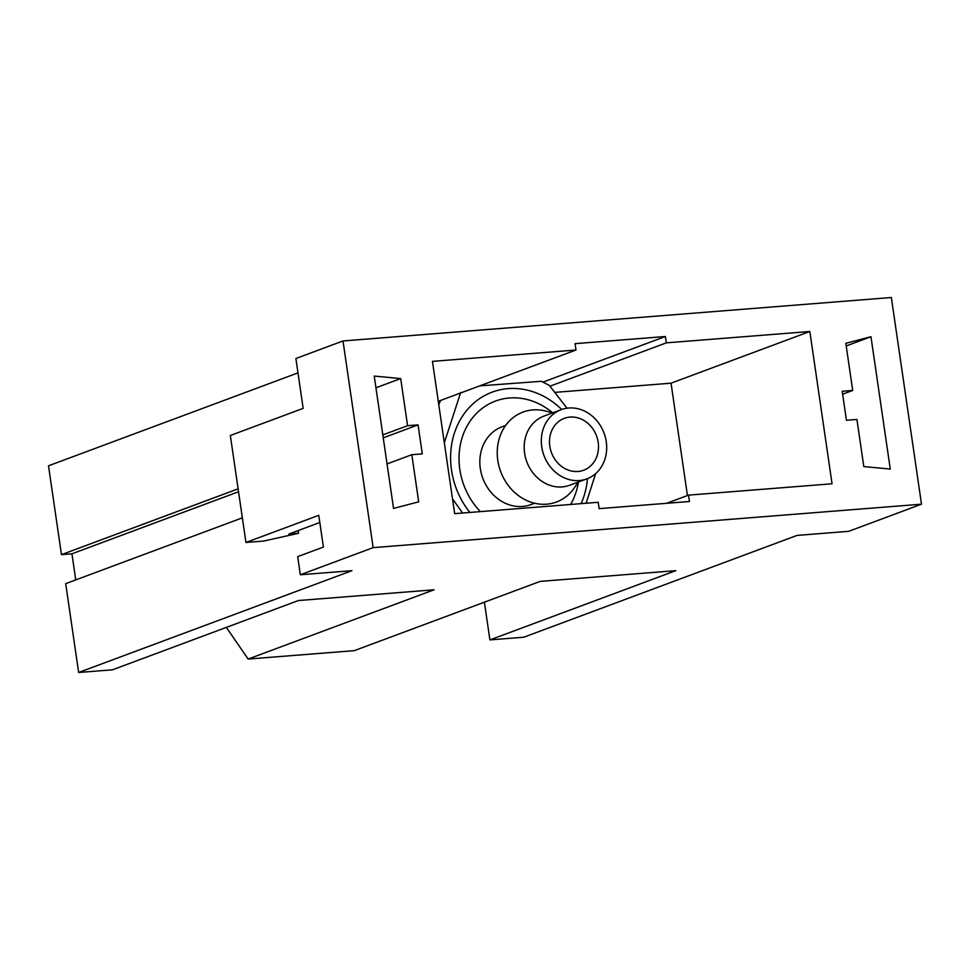 <?xml version="1.0" encoding="UTF-8"?>
<svg xmlns="http://www.w3.org/2000/svg" width="970" height="970" viewBox="0 0 970 970"><rect width="100%" height="100%" fill="white"/><g stroke="black" fill="none" stroke-linecap="round" stroke-linejoin="round"><path stroke-width="1.45" d="M373.159 547.638L300.336 574.761L297.693 556.634L323.398 547.056L318.766 515.325L245.944 542.46L230.339 435.494L303.161 408.37L295.886 358.512L343.004 340.955L373.159 547.638L921.5 504.194L848.677 531.317L797.073 535.404L523.776 637.217L489.911 639.909L484.406 602.176M852.703 390.437L842.215 391.274L846.446 420.277L856.934 419.452L863.809 466.582L890.278 469.068L870.963 336.723L845.828 343.307L852.703 390.437L842.639 394.184M575.986 350.012L432.45 361.373L454.663 513.663L598.211 502.29L599.133 508.644L689.452 501.49L688.518 495.136L832.054 483.775L809.841 331.485L666.305 342.859L665.384 336.505L575.064 343.659L575.986 350.012L438.282 401.313M921.5 504.194L891.345 297.511L343.004 340.955M387.054 463.927L411.813 454.712L418.688 501.842L393.541 508.425L374.238 376.081L400.695 378.567L407.582 425.697L382.823 434.924M411.813 454.712L422.289 453.875L418.058 424.872L407.582 425.697M300.336 574.761L351.952 570.675L78.655 672.489L65.693 583.649L242.354 517.834M238.123 488.832L61.462 554.646L71.938 553.809L238.547 491.741M418.058 424.872L383.247 437.846M375.948 387.794L400.695 378.567M297.984 372.868L48.5 465.806L61.462 554.646M75.745 579.902L71.938 553.809M226.362 627.384L248.138 659.054L354.292 650.652L540.193 581.394L675.811 570.651L489.911 639.909M78.655 672.489L112.52 669.797L298.433 600.539L434.051 589.796L248.138 659.054M542.994 382.095L665.384 336.505M549.978 386.193L666.305 342.859M687.439 495.537L671.046 383.186L554.973 392.377M671.046 383.186L809.841 331.485M666.632 503.297L688.518 495.136M846.216 345.95L870.963 336.723M298.166 530.578L298.566 533.27L288.878 534.034L319.809 522.503M245.944 542.46L263.682 541.054L298.566 533.27M581.103 503.648A77.43 67.257 69.6 0 0 583.322 498.095A77.43 67.257 69.6 0 0 587.456 478.634M561.691 409.486A77.43 67.257 69.6 0 0 455.015 431.31A77.43 67.257 69.6 0 0 469.88 512.463M595.653 473.603L586.086 503.26M479.653 385.89L541.393 381.283L549.335 385.417L567.013 408.2M444.333 442.781L460.701 392.438M440.598 400.44L438.767 404.696M578.447 482.005A67.9 58.988 -110.4 0 1 575.428 493.985A67.9 58.988 -110.4 0 1 570.602 504.485M480.38 511.626A67.9 58.988 -110.4 0 1 462.896 435.421A67.9 58.988 -110.4 0 1 552.682 412.832M462.581 513.045L452.493 498.762M586.886 478.865L569.742 485.242A36.908 32.059 -110.4 0 1 534.264 474.5A36.908 32.059 -110.4 0 1 526.286 434.742A36.908 32.059 -110.4 0 1 543.976 416.082L561.109 409.692A36.908 32.059 -110.4 0 1 596.598 420.434A36.908 32.059 -110.4 0 1 604.577 460.192A36.908 32.059 -110.4 0 1 586.886 478.865A36.908 32.059 -110.4 0 1 551.396 468.11A36.908 32.059 -110.4 0 1 543.418 428.364A36.908 32.059 -110.4 0 1 561.109 409.692M578.29 482.066L574.507 487.631A47.979 41.674 -110.4 0 1 519.859 496.604A47.979 41.674 -110.4 0 1 499.974 436.354A47.979 41.674 -110.4 0 1 546.025 411.159L552.512 412.893M551.069 432.341A27.681 24.044 69.6 0 0 557.047 462.156A27.681 24.044 69.6 0 0 583.661 470.22A27.681 24.044 69.6 0 0 596.926 456.215A27.681 24.044 69.6 0 0 590.948 426.4A27.681 24.044 69.6 0 0 564.334 418.337A27.681 24.044 69.6 0 0 551.069 432.341M534.652 503.236L531.087 504.57A41.516 36.06 -110.4 0 1 491.172 492.481A41.516 36.06 -110.4 0 1 482.199 447.752A41.516 36.06 -110.4 0 1 502.108 426.751L505.661 425.43"/></g></svg>
